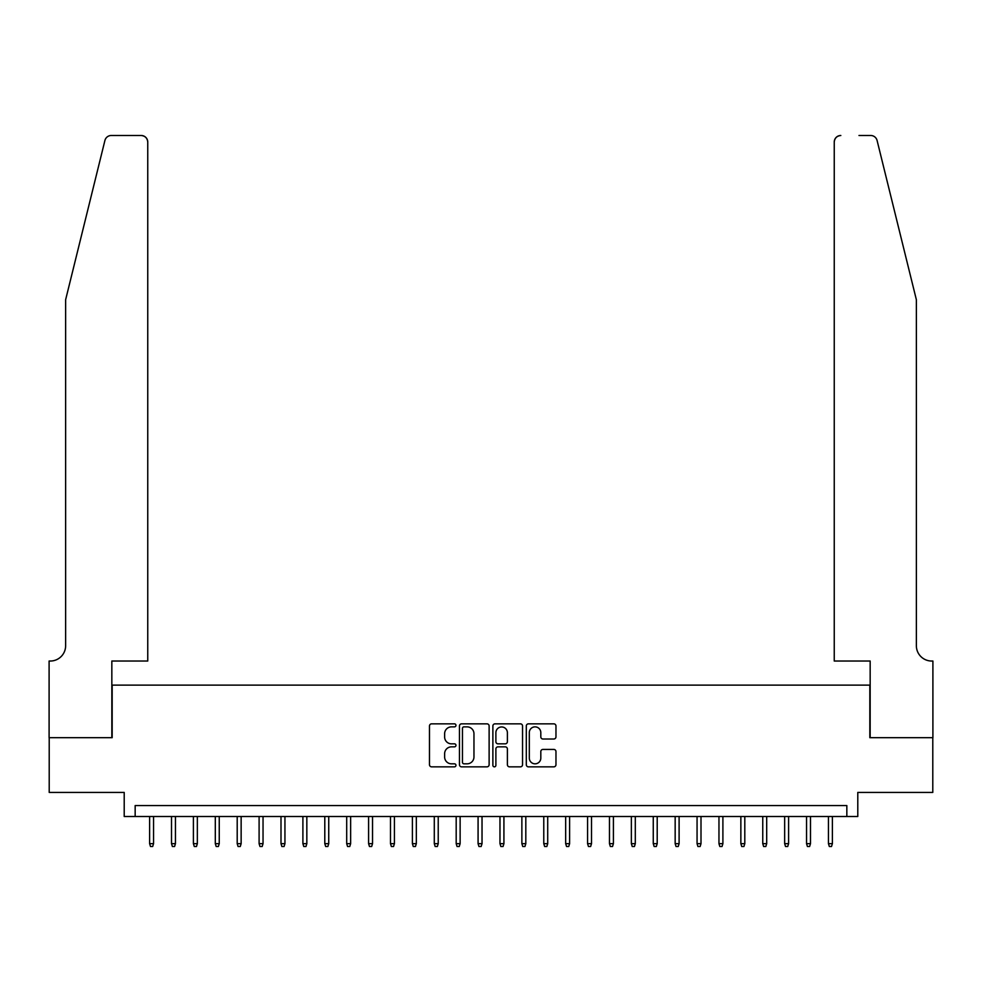 <?xml version="1.0" encoding="UTF-8"?>
<svg xmlns="http://www.w3.org/2000/svg" width="982" height="982" viewBox="0 0 982 982"><rect width="100%" height="100%" fill="white"/><g stroke="black" fill="none" stroke-linecap="round" stroke-linejoin="round"><path stroke-width="1.47" d="M455.967 725.354A1.51 1.51 0 0 0 454.457 723.844L431.626 723.844A2.148 2.148 0 0 0 429.478 726.005L429.478 764.683A2.148 2.148 0 0 0 431.626 766.844L454.457 766.844A1.51 1.51 0 0 0 455.967 765.334A1.51 1.51 0 0 0 454.457 763.824L451.499 763.824A6.874 6.874 0 0 1 444.625 756.95L444.625 753.722A6.874 6.874 0 0 1 451.499 746.848L454.457 746.848A1.51 1.51 0 0 0 455.967 745.35A1.51 1.51 0 0 0 454.457 743.84L451.499 743.84A6.874 6.874 0 0 1 444.625 736.966L444.625 733.738A6.874 6.874 0 0 1 451.499 726.864L454.457 726.864A1.51 1.51 0 0 0 455.967 725.354M553.811 739.004A2.148 2.148 0 0 0 555.972 736.856L555.972 726.005A2.148 2.148 0 0 0 553.811 723.844L528.451 723.844A2.148 2.148 0 0 0 526.303 726.005L526.303 764.683A2.148 2.148 0 0 0 528.451 766.844L553.811 766.844A2.148 2.148 0 0 0 555.972 764.683L555.972 751.574A2.148 2.148 0 0 0 553.811 749.426L542.96 749.426A2.148 2.148 0 0 0 540.812 751.574L540.812 758.079A5.745 5.745 0 0 1 535.067 763.824A5.745 5.745 0 0 1 529.31 758.079L529.31 732.609A5.745 5.745 0 0 1 535.067 726.864A5.745 5.745 0 0 1 540.812 732.609L540.812 736.856A2.148 2.148 0 0 0 542.96 739.004L553.811 739.004M846.84 816.508L857.789 816.508L857.789 792.425L932.79 792.425L932.79 737.678L869.831 737.678L869.831 685.129L112.169 685.129L112.169 737.678L49.21 737.678L49.21 792.425L124.211 792.425L124.211 816.508L846.84 816.508L846.84 805.559L135.16 805.559L135.16 816.508M489.122 726.005A2.148 2.148 0 0 0 486.974 723.844L461.601 723.844A2.148 2.148 0 0 0 459.453 726.005L459.453 764.683A2.148 2.148 0 0 0 461.601 766.844L486.974 766.844A2.148 2.148 0 0 0 489.122 764.683L489.122 726.005M495.026 723.844L520.399 723.844A2.148 2.148 0 0 1 522.547 726.005L522.547 764.683A2.148 2.148 0 0 1 520.399 766.844L509.535 766.844A2.148 2.148 0 0 1 507.387 764.683L507.387 748.996A2.148 2.148 0 0 0 505.239 746.848L498.034 746.848A2.148 2.148 0 0 0 495.885 748.996L495.885 765.334A1.51 1.51 0 0 1 494.388 766.844A1.51 1.51 0 0 1 492.878 765.334L492.878 726.005A2.148 2.148 0 0 1 495.026 723.844M463.97 726.864A1.51 1.51 0 0 0 462.461 728.362L462.461 762.327A1.51 1.51 0 0 0 463.97 763.824L467.088 763.824A6.874 6.874 0 0 0 473.962 756.95L473.962 733.738A6.874 6.874 0 0 0 467.088 726.864L463.97 726.864M507.387 732.719A5.745 5.745 0 0 0 501.642 726.962A5.745 5.745 0 0 0 495.885 732.719L495.885 741.692A2.148 2.148 0 0 0 498.034 743.84L505.239 743.84A2.148 2.148 0 0 0 507.387 741.692L507.387 732.719M153.548 843.661L152.676 846.509L150.492 846.509L149.608 843.661L153.548 843.661L153.548 816.508M149.608 843.661L149.608 816.508M104.914 140.487C106.584 136.879 106.584 136.879 104.914 140.487L65.634 299.719L65.634 645.714A15.331 15.331 0 0 1 50.303 661.033L49.1 661.033L49.1 737.678L111.838 737.678L111.838 661.033L147.754 661.033L147.754 142.059A6.567 6.567 0 0 0 141.175 135.491L111.285 135.491A6.567 6.567 0 0 0 104.914 140.487M123.008 135.491L141.175 135.491C145.14 135.909 147.337 138.094 147.754 142.059L147.754 661.033M65.634 645.714A15.331 15.331 0 0 1 50.303 661.033M904.324 250.901L877.086 140.487C875.416 136.879 875.416 136.879 877.086 140.487C875.416 136.879 875.416 136.879 877.086 140.487L916.366 299.719L916.366 645.714A15.331 15.331 0 0 0 931.697 661.033L932.9 661.033L932.9 737.678L870.162 737.678L870.162 661.033L834.246 661.033L834.246 142.059L834.246 661.033M858.992 135.491L870.715 135.491A6.567 6.567 0 0 1 877.086 140.487M840.825 135.491A6.567 6.567 0 0 0 834.246 142.059C834.663 138.094 836.86 135.909 840.825 135.491M916.366 645.714A15.331 15.331 0 0 0 931.697 661.033M175.447 843.661L174.575 846.509L172.39 846.509L171.506 843.661L175.447 843.661L175.447 816.508M171.506 843.661L171.506 816.508M197.345 843.661L196.474 846.509L194.289 846.509L193.405 843.661L197.345 843.661L197.345 816.508M193.405 843.661L193.405 816.508M219.244 843.661L218.372 846.509L216.175 846.509L215.304 843.661L219.244 843.661L219.244 816.508M215.304 843.661L215.304 816.508M241.142 843.661L240.271 846.509L238.074 846.509L237.202 843.661L241.142 843.661L241.142 816.508M237.202 843.661L237.202 816.508M263.041 843.661L262.169 846.509L259.972 846.509L259.101 843.661L263.041 843.661L263.041 816.508M259.101 843.661L259.101 816.508M284.94 843.661L284.068 846.509L281.871 846.509L280.999 843.661L284.94 843.661L284.94 816.508M280.999 843.661L280.999 816.508M306.838 843.661L305.967 846.509L303.769 846.509L302.898 843.661L306.838 843.661L306.838 816.508M302.898 843.661L302.898 816.508M328.737 843.661L327.865 846.509L325.668 846.509L324.797 843.661L328.737 843.661L328.737 816.508M324.797 843.661L324.797 816.508M350.635 843.661L349.764 846.509L347.567 846.509L346.695 843.661L350.635 843.661L350.635 816.508M346.695 843.661L346.695 816.508M372.534 843.661L371.662 846.509L369.465 846.509L368.594 843.661L372.534 843.661L372.534 816.508M368.594 843.661L368.594 816.508M394.433 843.661L393.549 846.509L391.364 846.509L390.492 843.661L394.433 843.661L394.433 816.508M390.492 843.661L390.492 816.508M416.331 843.661L415.447 846.509L413.262 846.509L412.391 843.661L416.331 843.661L416.331 816.508M412.391 843.661L412.391 816.508M438.23 843.661L437.346 846.509L435.161 846.509L434.29 843.661L438.23 843.661L438.23 816.508M434.29 843.661L434.29 816.508M460.128 843.661L459.245 846.509L457.06 846.509L456.188 843.661L460.128 843.661L460.128 816.508M456.188 843.661L456.188 816.508M482.027 843.661L481.143 846.509L478.958 846.509L478.074 843.661L482.027 843.661L482.027 816.508M478.074 843.661L478.074 816.508M503.926 843.661L503.042 846.509L500.857 846.509L499.973 843.661L503.926 843.661L503.926 816.508M499.973 843.661L499.973 816.508M525.812 843.661L524.94 846.509L522.755 846.509L521.872 843.661L525.812 843.661L525.812 816.508M521.872 843.661L521.872 816.508M547.711 843.661L546.839 846.509L544.654 846.509L543.77 843.661L547.711 843.661L547.711 816.508M543.77 843.661L543.77 816.508M569.609 843.661L568.738 846.509L566.553 846.509L565.669 843.661L569.609 843.661L569.609 816.508M565.669 843.661L565.669 816.508M591.508 843.661L590.636 846.509L588.451 846.509L587.567 843.661L591.508 843.661L591.508 816.508M587.567 843.661L587.567 816.508M613.406 843.661L612.535 846.509L610.338 846.509L609.466 843.661L613.406 843.661L613.406 816.508M609.466 843.661L609.466 816.508M635.305 843.661L634.433 846.509L632.236 846.509L631.365 843.661L635.305 843.661L635.305 816.508M631.365 843.661L631.365 816.508M657.203 843.661L656.332 846.509L654.135 846.509L653.263 843.661L657.203 843.661L657.203 816.508M653.263 843.661L653.263 816.508M679.102 843.661L678.231 846.509L676.033 846.509L675.162 843.661L679.102 843.661L679.102 816.508M675.162 843.661L675.162 816.508M701.001 843.661L700.129 846.509L697.932 846.509L697.06 843.661L701.001 843.661L701.001 816.508M697.06 843.661L697.06 816.508M722.899 843.661L722.028 846.509L719.831 846.509L718.959 843.661L722.899 843.661L722.899 816.508M718.959 843.661L718.959 816.508M744.798 843.661L743.926 846.509L741.729 846.509L740.858 843.661L744.798 843.661L744.798 816.508M740.858 843.661L740.858 816.508M766.697 843.661L765.825 846.509L763.628 846.509L762.756 843.661L766.697 843.661L766.697 816.508M762.756 843.661L762.756 816.508M788.595 843.661L787.711 846.509L785.526 846.509L784.655 843.661L788.595 843.661L788.595 816.508M784.655 843.661L784.655 816.508M810.494 843.661L809.61 846.509L807.425 846.509L806.553 843.661L810.494 843.661L810.494 816.508M806.553 843.661L806.553 816.508M832.392 843.661L831.509 846.509L829.324 846.509L828.452 843.661L832.392 843.661L832.392 816.508M828.452 843.661L828.452 816.508"/></g></svg>
